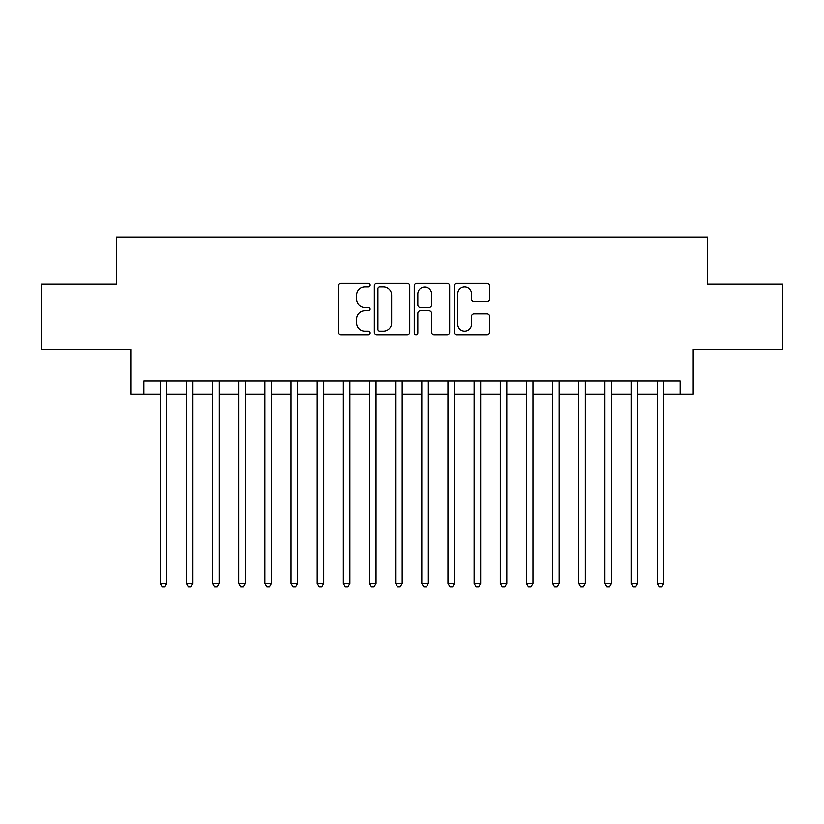 <?xml version="1.0" encoding="UTF-8"?>
<svg xmlns="http://www.w3.org/2000/svg" width="824" height="824" viewBox="0 0 824 824"><rect width="100%" height="100%" fill="white"/><g stroke="black" fill="none" stroke-linecap="round" stroke-linejoin="round"><path stroke-width="1.24" d="M370.151 285.186A1.802 1.802 0 0 0 368.349 283.384L341.064 283.384A2.565 2.565 0 0 0 338.499 285.959L338.499 332.175A2.565 2.565 0 0 0 341.064 334.74L368.349 334.74A1.802 1.802 0 0 0 370.151 332.947A1.802 1.802 0 0 0 368.349 331.145L364.816 331.145A8.219 8.219 0 0 1 356.607 322.926L356.607 319.084A8.219 8.219 0 0 1 364.816 310.864L368.349 310.864A1.802 1.802 0 0 0 370.151 309.062A1.802 1.802 0 0 0 368.349 307.27L364.816 307.27A8.219 8.219 0 0 1 356.607 299.05L356.607 295.198A8.219 8.219 0 0 1 364.816 286.979L368.349 286.979A1.802 1.802 0 0 0 370.151 285.186M487.036 301.491A2.565 2.565 0 0 0 489.611 298.927L489.611 285.959A2.565 2.565 0 0 0 487.036 283.384L456.743 283.384A2.565 2.565 0 0 0 454.178 285.959L454.178 332.175A2.565 2.565 0 0 0 456.743 334.74L487.036 334.74A2.565 2.565 0 0 0 489.611 332.175L489.611 316.509A2.565 2.565 0 0 0 487.036 313.944L474.078 313.944A2.565 2.565 0 0 0 471.503 316.509L471.503 324.275A6.87 6.87 0 0 1 464.633 331.145A6.87 6.87 0 0 1 457.773 324.275L457.773 293.849A6.87 6.87 0 0 1 464.633 286.979A6.87 6.87 0 0 1 471.503 293.849L471.503 298.927A2.565 2.565 0 0 0 474.078 301.491L487.036 301.491M143.87 394.078L143.87 380.997L680.13 380.997L680.13 394.078L693.211 394.078L693.211 349.613L782.8 349.613L782.8 284.218L707.589 284.218L707.589 237.127L116.411 237.127L116.411 284.218L41.2 284.218L41.2 349.613L130.789 349.613L130.789 394.078L160.227 394.078M409.755 285.959A2.565 2.565 0 0 0 407.19 283.384L376.887 283.384A2.565 2.565 0 0 0 374.323 285.959L374.323 332.175A2.565 2.565 0 0 0 376.887 334.74L407.19 334.74A2.565 2.565 0 0 0 409.755 332.175L409.755 285.959M416.81 283.384L447.113 283.384A2.565 2.565 0 0 1 449.677 285.959L449.677 332.175A2.565 2.565 0 0 1 447.113 334.74L434.145 334.74A2.565 2.565 0 0 1 431.58 332.175L431.58 313.429A2.565 2.565 0 0 0 429.016 310.864L420.405 310.864A2.565 2.565 0 0 0 417.84 313.429L417.84 332.947A1.802 1.802 0 0 1 416.048 334.74A1.802 1.802 0 0 1 414.245 332.947L414.245 285.959A2.565 2.565 0 0 1 416.81 283.384M166.757 394.078L186.379 394.078M192.919 394.078L212.541 394.078M219.081 394.078L238.703 394.078M245.243 394.078L264.854 394.078M271.395 394.078L291.016 394.078M297.557 394.078L317.178 394.078M323.719 394.078L343.33 394.078M349.87 394.078L369.492 394.078M376.032 394.078L395.654 394.078M402.194 394.078L421.806 394.078M428.346 394.078L447.968 394.078M454.508 394.078L474.13 394.078M480.67 394.078L500.281 394.078M506.822 394.078L526.443 394.078M532.984 394.078L552.605 394.078M559.146 394.078L578.757 394.078M585.298 394.078L604.919 394.078M611.46 394.078L631.081 394.078M637.621 394.078L657.243 394.078M663.773 394.078L680.13 394.078M379.709 286.979A1.802 1.802 0 0 0 377.917 288.781L377.917 329.353A1.802 1.802 0 0 0 379.709 331.145L383.438 331.145A8.219 8.219 0 0 0 391.647 322.926L391.647 295.198A8.219 8.219 0 0 0 383.438 286.979L379.709 286.979M431.58 293.983A6.87 6.87 0 0 0 424.71 287.113A6.87 6.87 0 0 0 417.84 293.983L417.84 304.705A2.565 2.565 0 0 0 420.405 307.27L429.016 307.27A2.565 2.565 0 0 0 431.58 304.705L431.58 293.983M166.757 380.997L166.757 583.474L160.227 583.474L160.227 380.997M166.757 583.474L164.8 586.873L162.184 586.873L160.227 583.474M192.919 380.997L192.919 583.474L186.379 583.474L186.379 380.997M192.919 583.474L190.962 586.873L188.346 586.873L186.379 583.474M219.081 380.997L219.081 583.474L212.541 583.474L212.541 380.997M219.081 583.474L217.114 586.873L214.498 586.873L212.541 583.474M245.243 380.997L245.243 583.474L238.703 583.474L238.703 380.997M245.243 583.474L243.276 586.873L240.66 586.873L238.703 583.474M271.395 380.997L271.395 583.474L264.854 583.474L264.854 380.997M271.395 583.474L269.438 586.873L266.822 586.873L264.854 583.474M297.557 380.997L297.557 583.474L291.016 583.474L291.016 380.997M297.557 583.474L295.589 586.873L292.973 586.873L291.016 583.474M323.719 380.997L323.719 583.474L317.178 583.474L317.178 380.997M323.719 583.474L321.751 586.873L319.135 586.873L317.178 583.474M349.87 380.997L349.87 583.474L343.33 583.474L343.33 380.997M349.87 583.474L347.913 586.873L345.297 586.873L343.33 583.474M376.032 380.997L376.032 583.474L369.492 583.474L369.492 380.997M376.032 583.474L374.065 586.873L371.449 586.873L369.492 583.474M402.194 380.997L402.194 583.474L395.654 583.474L395.654 380.997M402.194 583.474L400.227 586.873L397.611 586.873L395.654 583.474M428.346 380.997L428.346 583.474L421.806 583.474L421.806 380.997M428.346 583.474L426.389 586.873L423.773 586.873L421.806 583.474M454.508 380.997L454.508 583.474L447.968 583.474L447.968 380.997M454.508 583.474L452.551 586.873L449.935 586.873L447.968 583.474M480.67 380.997L480.67 583.474L474.13 583.474L474.13 380.997M480.67 583.474L478.703 586.873L476.087 586.873L474.13 583.474M506.822 380.997L506.822 583.474L500.281 583.474L500.281 380.997M506.822 583.474L504.865 586.873L502.249 586.873L500.281 583.474M532.984 380.997L532.984 583.474L526.443 583.474L526.443 380.997M532.984 583.474L531.027 586.873L528.411 586.873L526.443 583.474M559.146 380.997L559.146 583.474L552.605 583.474L552.605 380.997M559.146 583.474L557.179 586.873L554.562 586.873L552.605 583.474M585.298 380.997L585.298 583.474L578.757 583.474L578.757 380.997M585.298 583.474L583.341 586.873L580.724 586.873L578.757 583.474M611.46 380.997L611.46 583.474L604.919 583.474L604.919 380.997M611.46 583.474L609.503 586.873L606.886 586.873L604.919 583.474M637.621 380.997L637.621 583.474L631.081 583.474L631.081 380.997M637.621 583.474L635.654 586.873L633.038 586.873L631.081 583.474M663.773 380.997L663.773 583.474L657.243 583.474L657.243 380.997M663.773 583.474L661.816 586.873L659.2 586.873L657.243 583.474"/></g></svg>

